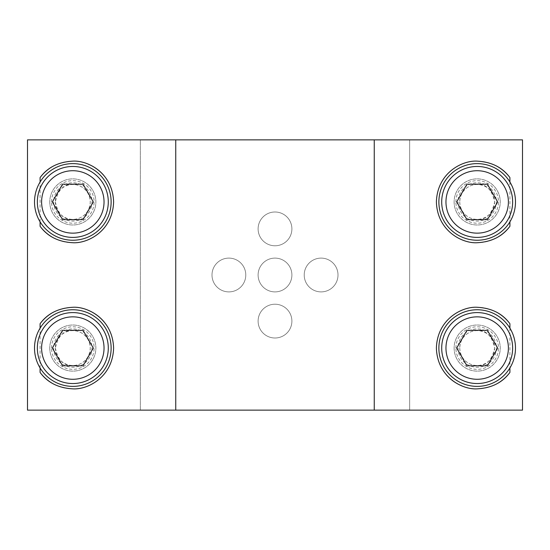 <?xml version="1.0" encoding="UTF-8"?>
<svg xmlns="http://www.w3.org/2000/svg" width="550" height="550" viewBox="0 0 550 550"><rect width="100%" height="100%" fill="white"/><g stroke="black" fill="none" stroke-linecap="round" stroke-linejoin="round"><path stroke-width="0.41" stroke-dasharray="2.75 2.06" d="M258.108 228.889A16.892 16.892 0 0 1 275 211.998A16.892 16.892 0 0 1 291.892 228.889A16.892 16.892 0 0 1 275 245.781A16.892 16.892 0 0 1 258.108 228.889A16.892 16.892 0 0 0 275 245.781A16.892 16.892 0 0 0 291.892 228.889A16.892 16.892 0 0 0 275 211.998A16.892 16.892 0 0 0 258.108 228.889M304.219 275A16.892 16.892 0 0 1 321.111 258.108A16.892 16.892 0 0 1 338.002 275A16.892 16.892 0 0 1 321.111 291.892A16.892 16.892 0 0 1 304.219 275A16.892 16.892 0 0 0 321.111 291.892A16.892 16.892 0 0 0 338.002 275A16.892 16.892 0 0 0 321.111 258.108A16.892 16.892 0 0 0 304.219 275M258.108 321.111A16.892 16.892 0 0 1 275 304.219A16.892 16.892 0 0 1 291.892 321.111A16.892 16.892 0 0 1 275 338.002A16.892 16.892 0 0 1 258.108 321.111A16.892 16.892 0 0 0 275 338.002A16.892 16.892 0 0 0 291.892 321.111A16.892 16.892 0 0 0 275 304.219A16.892 16.892 0 0 0 258.108 321.111M211.998 275A16.892 16.892 0 0 1 228.889 258.108A16.892 16.892 0 0 1 245.781 275A16.892 16.892 0 0 1 228.889 291.892A16.892 16.892 0 0 1 211.998 275A16.892 16.892 0 0 0 228.889 291.892A16.892 16.892 0 0 0 245.781 275A16.892 16.892 0 0 0 228.889 258.108A16.892 16.892 0 0 0 211.998 275M258.108 275A16.892 16.892 0 0 1 275 258.108A16.892 16.892 0 0 1 291.892 275A16.892 16.892 0 0 1 275 291.892A16.892 16.892 0 0 1 258.108 275A16.892 16.892 0 0 0 275 291.892A16.892 16.892 0 0 0 291.892 275A16.892 16.892 0 0 0 275 258.108A16.892 16.892 0 0 0 258.108 275M459.738 348.067C460.405 361.054 470.759 365.688 477.18 365.509C486.118 366.204 491.934 360.388 494.622 348.067C491.934 335.748 486.118 329.931 477.18 330.626C470.759 330.454 460.405 335.087 459.738 348.067A17.442 17.442 0 0 1 477.18 330.626A17.442 17.442 0 0 1 494.622 348.067A17.442 17.442 0 0 1 477.18 365.509A17.442 17.442 0 0 1 459.738 348.067M55.378 201.933C58.066 214.252 63.883 220.069 72.82 219.374C79.241 219.546 89.595 214.913 90.262 201.933C89.595 188.946 79.241 184.312 72.82 184.491C63.883 183.796 58.066 189.613 55.378 201.933A17.442 17.442 0 0 1 72.82 184.491A17.442 17.442 0 0 1 90.262 201.933A17.442 17.442 0 0 1 72.82 219.374A17.442 17.442 0 0 1 55.378 201.933M55.378 348.067C58.066 360.388 63.883 366.204 72.82 365.509C79.241 365.688 89.595 361.054 90.262 348.067C89.595 335.087 79.241 330.454 72.82 330.626C63.883 329.931 58.066 335.748 55.378 348.067A17.442 17.442 0 0 1 72.82 330.626A17.442 17.442 0 0 1 90.262 348.067A17.442 17.442 0 0 1 72.82 365.509A17.442 17.442 0 0 1 55.378 348.067M459.738 201.933C460.405 214.913 470.759 219.546 477.18 219.374C486.118 220.069 491.934 214.252 494.622 201.933C491.934 189.613 486.118 183.796 477.18 184.491C470.759 184.312 460.405 188.946 459.738 201.933A17.442 17.442 0 0 1 477.18 184.491A17.442 17.442 0 0 1 494.622 201.933A17.442 17.442 0 0 1 477.18 219.374A17.442 17.442 0 0 1 459.738 201.933M374.254 139.858L175.746 139.858L175.746 410.142L374.254 410.142L374.254 139.858L522.5 139.858M175.746 410.142L27.5 410.142L27.5 139.858L175.746 139.858M27.5 139.858L409.668 139.858L140.333 139.858L140.333 410.142L27.5 410.142L409.668 410.142L409.668 139.858L409.668 410.142L140.333 410.142L140.333 139.858L27.5 139.858M522.5 410.142L374.254 410.142M509.912 182.029L509.912 221.836M496.519 237.847A40.789 40.789 0 0 1 439.141 187.213A40.789 40.789 0 0 1 496.519 166.017M454.128 201.933A23.059 23.059 0 0 0 488.709 221.897A23.059 23.059 0 0 0 488.709 181.968A23.059 23.059 0 0 0 454.128 201.933A23.059 23.059 0 0 0 477.18 224.984A23.059 23.059 0 0 0 500.239 201.933A23.059 23.059 0 0 0 477.18 178.874A23.059 23.059 0 0 0 454.128 201.933A23.059 23.059 0 0 1 488.709 181.968A23.059 23.059 0 0 1 488.709 221.897A23.059 23.059 0 0 1 454.128 201.933A23.059 23.059 0 0 0 477.18 224.984A23.059 23.059 0 0 0 500.239 201.933A23.059 23.059 0 0 0 477.18 178.874A23.059 23.059 0 0 0 454.128 201.933M40.088 367.971L40.088 328.164M53.481 312.153A40.789 40.789 0 0 1 88.364 310.358M103.737 321.461A40.789 40.789 0 0 1 53.481 383.982M49.761 348.067A23.059 23.059 0 0 0 84.349 368.033A23.059 23.059 0 0 0 84.349 328.103A23.059 23.059 0 0 0 49.761 348.067A23.059 23.059 0 0 0 72.82 371.126A23.059 23.059 0 0 0 95.872 348.067A23.059 23.059 0 0 0 72.82 325.016A23.059 23.059 0 0 0 49.761 348.067A23.059 23.059 0 0 1 84.349 328.103A23.059 23.059 0 0 1 84.349 368.033A23.059 23.059 0 0 1 49.761 348.067A23.059 23.059 0 0 0 72.82 371.126A23.059 23.059 0 0 0 95.872 348.067A23.059 23.059 0 0 0 72.82 325.016A23.059 23.059 0 0 0 49.761 348.067M40.088 221.836L40.088 182.029M53.481 166.017A40.789 40.789 0 0 1 88.364 164.223M103.737 175.326A40.789 40.789 0 0 1 53.481 237.847M49.761 201.933A23.059 23.059 0 0 0 84.349 221.897A23.059 23.059 0 0 0 84.349 181.968A23.059 23.059 0 0 0 49.761 201.933A23.059 23.059 0 0 0 72.82 224.984A23.059 23.059 0 0 0 95.872 201.933A23.059 23.059 0 0 0 72.82 178.874A23.059 23.059 0 0 0 49.761 201.933A23.059 23.059 0 0 1 84.349 181.968A23.059 23.059 0 0 1 84.349 221.897A23.059 23.059 0 0 1 49.761 201.933A23.059 23.059 0 0 0 72.82 224.984A23.059 23.059 0 0 0 95.872 201.933A23.059 23.059 0 0 0 72.82 178.874A23.059 23.059 0 0 0 49.761 201.933M509.912 328.164L509.912 367.971M496.519 383.982A40.789 40.789 0 0 1 461.636 385.777M446.263 374.674A40.789 40.789 0 0 1 496.519 312.153M454.128 348.067A23.059 23.059 0 0 0 488.709 368.033A23.059 23.059 0 0 0 488.709 328.103A23.059 23.059 0 0 0 454.128 348.067A23.059 23.059 0 0 0 477.18 371.126A23.059 23.059 0 0 0 500.239 348.067A23.059 23.059 0 0 0 477.18 325.016A23.059 23.059 0 0 0 454.128 348.067A23.059 23.059 0 0 1 488.709 328.103A23.059 23.059 0 0 1 488.709 368.033A23.059 23.059 0 0 1 454.128 348.067A23.059 23.059 0 0 0 477.18 371.126A23.059 23.059 0 0 0 500.239 348.067A23.059 23.059 0 0 0 477.18 325.016A23.059 23.059 0 0 0 454.128 348.067M515.487 348.067A38.307 38.307 0 0 0 458.026 314.896A38.307 38.307 0 0 0 458.026 381.246A38.307 38.307 0 0 0 515.487 348.067M455.902 348.067A21.285 21.285 0 0 1 487.822 329.636A21.285 21.285 0 0 1 487.822 366.499A21.285 21.285 0 0 1 455.902 348.067A21.285 21.285 0 0 0 487.822 366.499A21.285 21.285 0 0 0 487.822 329.636A21.285 21.285 0 0 0 455.902 348.067M458.026 348.067A19.154 19.154 0 0 0 486.757 364.657A19.154 19.154 0 0 0 486.757 331.478A19.154 19.154 0 0 0 458.026 348.067M512.648 348.067A35.468 35.468 0 0 1 459.442 378.785A35.468 35.468 0 0 1 459.442 317.35A35.468 35.468 0 0 1 512.648 348.067M487.417 365.805L497.661 348.067L487.417 330.337L466.943 330.337L456.699 348.067L466.943 365.805L487.417 365.805M515.487 201.933A38.307 38.307 0 0 0 458.026 168.754A38.307 38.307 0 0 0 458.026 235.104A38.307 38.307 0 0 0 515.487 201.933M455.902 201.933A21.285 21.285 0 0 1 487.822 183.501A21.285 21.285 0 0 1 487.822 220.364A21.285 21.285 0 0 1 455.902 201.933A21.285 21.285 0 0 0 487.822 220.364A21.285 21.285 0 0 0 487.822 183.501A21.285 21.285 0 0 0 455.902 201.933M458.026 201.933A19.154 19.154 0 0 0 486.757 218.522A19.154 19.154 0 0 0 486.757 185.343A19.154 19.154 0 0 0 458.026 201.933M512.648 201.933A35.468 35.468 0 0 1 459.442 232.65A35.468 35.468 0 0 1 459.442 171.215A35.468 35.468 0 0 1 512.648 201.933M487.417 219.663L497.661 201.933L487.417 184.195L466.943 184.195L456.699 201.933L466.943 219.663L487.417 219.663M111.127 348.067A38.307 38.307 0 0 0 53.666 314.896A38.307 38.307 0 0 0 53.666 381.246A38.307 38.307 0 0 0 111.127 348.067M51.535 348.067A21.285 21.285 0 0 1 83.463 329.636A21.285 21.285 0 0 1 83.463 366.499A21.285 21.285 0 0 1 51.535 348.067A21.285 21.285 0 0 0 83.463 366.499A21.285 21.285 0 0 0 83.463 329.636A21.285 21.285 0 0 0 51.535 348.067M53.666 348.067A19.154 19.154 0 0 0 82.397 364.657A19.154 19.154 0 0 0 82.397 331.478A19.154 19.154 0 0 0 53.666 348.067M108.288 348.067A35.468 35.468 0 0 1 55.083 378.785A35.468 35.468 0 0 1 55.083 317.35A35.468 35.468 0 0 1 108.288 348.067M83.057 365.805L93.301 348.067L83.057 330.337L62.583 330.337L52.339 348.067L62.583 365.805L83.057 365.805M111.127 201.933A38.307 38.307 0 0 0 53.666 168.754A38.307 38.307 0 0 0 53.666 235.104A38.307 38.307 0 0 0 111.127 201.933M51.535 201.933A21.285 21.285 0 0 1 83.463 183.501A21.285 21.285 0 0 1 83.463 220.364A21.285 21.285 0 0 1 51.535 201.933A21.285 21.285 0 0 0 83.463 220.364A21.285 21.285 0 0 0 83.463 183.501A21.285 21.285 0 0 0 51.535 201.933M53.666 201.933A19.154 19.154 0 0 0 82.397 218.522A19.154 19.154 0 0 0 82.397 185.343A19.154 19.154 0 0 0 53.666 201.933M108.288 201.933A35.468 35.468 0 0 1 55.083 232.65A35.468 35.468 0 0 1 55.083 171.215A35.468 35.468 0 0 1 108.288 201.933M83.057 219.663L93.301 201.933L83.057 184.195L62.583 184.195L52.339 201.933L62.583 219.663L83.057 219.663"/><path stroke-width="0.82" d="M522.5 139.858L522.5 410.142L522.5 139.858L374.254 139.858L374.254 410.142L175.746 410.142L175.746 139.858L374.254 139.858M496.519 166.017A40.789 40.789 0 0 1 509.912 177.588L509.912 182.029M509.912 221.836L509.912 226.27A40.789 40.789 0 0 1 496.519 237.847M509.912 226.27C502.514 236.438 491.604 241.924 477.18 242.722C462.797 243.705 437.298 231.406 436.391 201.933C437.298 172.453 462.797 160.153 477.18 161.143C491.604 161.941 502.514 167.42 509.912 177.588M53.481 383.982A40.789 40.789 0 0 1 40.088 372.412L40.088 367.971M40.088 328.164L40.088 323.73A40.789 40.789 0 0 1 53.481 312.153M88.364 310.358A40.789 40.789 0 0 1 103.737 321.461M40.088 323.73C47.486 313.562 58.396 308.076 72.82 307.278C87.203 306.295 112.702 318.594 113.609 348.067C112.702 377.547 87.203 389.847 72.82 388.857C58.396 388.059 47.486 382.58 40.088 372.412M53.481 237.847A40.789 40.789 0 0 1 40.088 226.27L40.088 221.836M40.088 182.029L40.088 177.588A40.789 40.789 0 0 1 53.481 166.017M88.364 164.223A40.789 40.789 0 0 1 103.737 175.326M40.088 177.588C47.486 167.42 58.396 161.941 72.82 161.143C87.203 160.153 112.702 172.453 113.609 201.933C112.702 231.406 87.203 243.705 72.82 242.722C58.396 241.924 47.486 236.438 40.088 226.27M496.519 312.153A40.789 40.789 0 0 1 509.912 323.73L509.912 328.164M509.912 367.971L509.912 372.412A40.789 40.789 0 0 1 496.519 383.982M461.636 385.777A40.789 40.789 0 0 1 446.263 374.674M509.912 372.412C502.514 382.58 491.604 388.059 477.18 388.857C462.797 389.847 437.298 377.547 436.391 348.067C437.298 318.594 462.797 306.295 477.18 307.278C491.604 308.076 502.514 313.562 509.912 323.73M175.746 139.858L27.5 139.858L27.5 410.142L175.746 410.142M374.254 410.142L522.5 410.142M515.487 348.067A38.307 38.307 0 0 0 458.026 314.896A38.307 38.307 0 0 0 458.026 381.246A38.307 38.307 0 0 0 515.487 348.067M512.648 348.067A35.468 35.468 0 0 0 459.442 317.35A35.468 35.468 0 0 0 459.442 378.785A35.468 35.468 0 0 0 512.648 348.067M508.393 348.067A31.212 31.212 0 0 1 461.574 375.1A31.212 31.212 0 0 1 461.574 321.035A31.212 31.212 0 0 1 508.393 348.067M497.661 348.067L487.417 365.805L466.943 365.805L456.699 348.067L466.943 330.337L487.417 330.337L497.661 348.067M515.487 201.933A38.307 38.307 0 0 0 458.026 168.754A38.307 38.307 0 0 0 458.026 235.104A38.307 38.307 0 0 0 515.487 201.933M512.648 201.933A35.468 35.468 0 0 0 459.442 171.215A35.468 35.468 0 0 0 459.442 232.65A35.468 35.468 0 0 0 512.648 201.933M508.393 201.933A31.212 31.212 0 0 1 461.574 228.965A31.212 31.212 0 0 1 461.574 174.9A31.212 31.212 0 0 1 508.393 201.933M497.661 201.933L487.417 219.663L466.943 219.663L456.699 201.933L466.943 184.195L487.417 184.195L497.661 201.933M111.127 348.067A38.307 38.307 0 0 0 53.666 314.896A38.307 38.307 0 0 0 53.666 381.246A38.307 38.307 0 0 0 111.127 348.067M108.288 348.067A35.468 35.468 0 0 0 55.083 317.35A35.468 35.468 0 0 0 55.083 378.785A35.468 35.468 0 0 0 108.288 348.067M104.032 348.067A31.212 31.212 0 0 1 57.214 375.1A31.212 31.212 0 0 1 57.214 321.035A31.212 31.212 0 0 1 104.032 348.067M93.301 348.067L83.057 365.805L62.583 365.805L52.339 348.067L62.583 330.337L83.057 330.337L93.301 348.067M111.127 201.933A38.307 38.307 0 0 0 53.666 168.754A38.307 38.307 0 0 0 53.666 235.104A38.307 38.307 0 0 0 111.127 201.933M108.288 201.933A35.468 35.468 0 0 0 55.083 171.215A35.468 35.468 0 0 0 55.083 232.65A35.468 35.468 0 0 0 108.288 201.933M104.032 201.933A31.212 31.212 0 0 1 57.214 228.965A31.212 31.212 0 0 1 57.214 174.9A31.212 31.212 0 0 1 104.032 201.933M93.301 201.933L83.057 219.663L62.583 219.663L52.339 201.933L62.583 184.195L83.057 184.195L93.301 201.933"/></g></svg>
